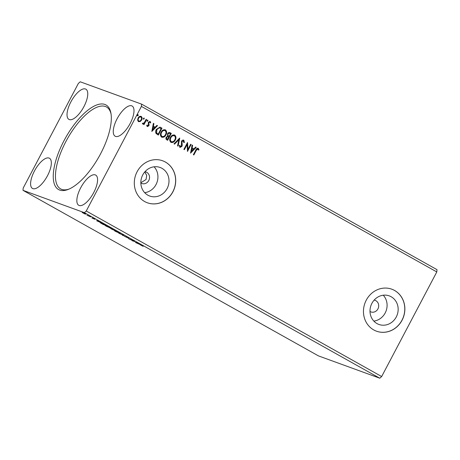 <?xml version="1.0" encoding="UTF-8"?>
<svg xmlns="http://www.w3.org/2000/svg" width="460" height="460" viewBox="0 0 460 460"><rect width="100%" height="100%" fill="white"/><g stroke="black" fill="none" stroke-linecap="round" stroke-linejoin="round"><path stroke-width="0.69" d="M140.846 183.068A6.147 5.629 110 0 0 141.755 183.5A6.147 5.629 110 0 0 148.781 180.487A6.147 5.629 110 0 0 145.958 171.954A6.147 5.629 110 0 0 144.986 171.701M140.84 182.781L146.056 179.492L146.7 175.427L144.791 171.925M370.007 311.478A6.147 5.629 110 0 0 370.915 311.914A6.147 5.629 110 0 0 377.936 308.896A6.147 5.629 110 0 0 375.118 300.363A6.147 5.629 110 0 0 374.141 300.115M371.904 303.347A15.197 13.926 110 0 0 378.879 324.444A15.197 13.926 110 0 0 396.255 316.986A15.197 13.926 110 0 0 389.275 295.884A15.197 13.926 110 0 0 371.904 303.347M373.836 321.091A15.197 13.926 110 0 0 385.187 312.961A15.197 13.926 110 0 0 383.26 295.211M142.749 174.932A15.197 13.926 110 0 0 149.724 196.035A15.197 13.926 110 0 0 167.095 188.577A15.197 13.926 110 0 0 160.12 167.474A15.197 13.926 110 0 0 142.749 174.932M144.681 192.683A15.197 13.926 110 0 0 156.032 184.546A15.197 13.926 110 0 0 154.1 166.802M137.103 171.752A22.35 20.481 110 0 0 147.361 202.785A22.35 20.481 110 0 0 172.908 191.82A22.35 20.481 110 0 0 162.65 160.787A22.35 20.481 110 0 0 137.103 171.752M147.321 202.768A22.35 20.481 110 0 0 172.828 191.785A22.35 20.481 110 0 0 162.61 160.77M366.258 300.167A22.35 20.481 110 0 0 376.522 331.2A22.35 20.481 110 0 0 402.069 320.229A22.35 20.481 110 0 0 391.805 289.196A22.35 20.481 110 0 0 366.258 300.167M376.475 331.183A22.35 20.481 110 0 0 401.982 320.2A22.35 20.481 110 0 0 391.765 289.179M130.145 123.487A17.319 6.86 119.3 0 1 115.161 136.223A17.319 6.86 119.3 0 1 117.116 118.743A17.319 6.86 119.3 0 1 132.095 106.007A17.319 6.86 119.3 0 1 130.145 123.487M80.695 187.812A17.319 6.86 -60.7 0 0 78.746 205.298A17.319 6.86 -60.7 0 0 93.731 192.556A17.319 6.86 -60.7 0 0 95.68 175.076A17.319 6.86 -60.7 0 0 80.695 187.812M47.489 175.726A17.319 6.86 119.3 0 1 32.505 188.462A17.319 6.86 119.3 0 1 34.454 170.982A17.319 6.86 119.3 0 1 49.438 158.246A17.319 6.86 119.3 0 1 47.489 175.726M70.874 101.913A17.319 6.86 -60.7 0 0 68.919 119.393A17.319 6.86 -60.7 0 0 83.904 106.657A17.319 6.86 -60.7 0 0 85.853 89.171A17.319 6.86 -60.7 0 0 70.874 101.913M100.544 153.876A48.495 19.205 119.3 0 1 68.132 189.457A48.495 19.205 119.3 0 1 64.055 140.593A48.495 19.205 119.3 0 1 110.912 113.108A48.495 19.205 119.3 0 1 100.544 153.876M111.067 114.04A46.931 18.584 -60.7 0 0 106.496 106.996A46.931 18.584 -60.7 0 0 65.901 141.507A46.931 18.584 -60.7 0 0 60.611 188.882A46.931 18.584 -60.7 0 0 69.006 189.094M134.757 241.569L132.296 240.764L131.359 239.809L128.679 238.74L134.757 241.569M123.832 235.445L122.895 235.497L122.371 235.204L123.079 235.163L118.801 233.203L123.832 235.445M115.397 230.719L110.854 228.608L115.397 230.719M112.148 229.011L111.826 228.884M104.621 224.681L106.076 225.498L103.132 224.422L100.797 223.094C100.113 222.646 100.107 222.554 100.786 222.812L104.621 224.681M100.924 222.864L100.797 223.094C100.113 222.646 100.107 222.554 100.786 222.812M84.738 213.9L82.139 212.439L84.761 213.86M90.735 216.896L86.928 215.182L90.735 216.896M91.885 217.971L94.898 219.282L91.908 217.925M93.081 218.258L93.167 217.896M140.599 245.036L143.169 246.33L140.639 244.961M84.376 212.675L23 190.336L23.201 188.054L78.344 83.461L80.224 81.794L141.599 104.132L141.404 106.415L86.256 211.008L84.376 212.675L379.776 378.206L318.4 355.867L23 190.336M96.629 220.777L97.48 220.679L101.579 222.973L96.652 220.725M110.509 228.005L106.461 226.303C104.983 225.44 104.684 225.176 105.57 225.498L109.52 227.412C110.969 228.258 111.262 228.522 110.4 228.206L110.854 228.309M105.098 225.394L105.57 225.498M119.83 233.226L115.782 231.529C114.304 230.661 114.005 230.397 114.885 230.724L118.835 232.633C120.284 233.479 120.583 233.743 119.721 233.427L120.175 233.53M114.419 230.615L114.885 230.724M128.104 237.981L124.039 236.06L128.645 238.257L128.104 237.981L128.317 237.578M135.349 242.477L136.2 242.38L140.3 244.674L135.372 242.426M86.256 211.008L381.656 376.539L436.799 271.946L437 269.663L141.599 104.132M144.216 118.847L143.508 119.197L143.411 118.398L144.118 118.047L144.216 118.847L143.342 119.134M147.907 120.917L147.206 121.267L147.108 120.468L147.809 120.117L147.907 120.917L147.033 121.21M151.834 131.434L153.387 123.355L153.91 123.648L153.387 126.224L155.146 127.213L156.958 125.361L157.487 125.655L151.834 131.434M165.962 134.837C164.956 136.827 163.524 137.603 161.65 137.166C160.218 135.809 160.04 134.148 161.126 132.169C162.133 130.18 163.576 129.415 165.445 129.881C166.848 131.232 167.02 132.882 165.962 134.837L165.795 134.774C164.789 136.769 163.352 137.54 161.483 137.103M165.134 129.743L165.272 129.823C166.681 131.169 166.853 132.825 165.795 134.774M190.555 153.134L192.107 145.055L192.631 145.349L192.107 147.924L193.867 148.908L195.678 147.056L196.207 147.349L190.555 153.134M183.465 140.898L181.97 141.582L182.217 145.239L181.913 146.429L179.94 147.413L179.348 145.567L179.952 145.354L180.326 146.711L181.412 146.188L181.493 141.3C182.051 140.265 182.821 139.892 183.804 140.173L184.414 142.468L183.839 142.6L183.258 140.817M179.78 145.291L180.343 146.717M183.54 140.064L184.414 142.468M175.283 140.059C174.277 142.048 172.839 142.824 170.97 142.387C169.539 141.03 169.361 139.368 170.441 137.39C171.453 135.401 172.891 134.642 174.76 135.102C176.168 136.453 176.341 138.103 175.283 140.059L175.111 140.001C174.11 141.99 172.672 142.767 170.804 142.324M174.455 134.964L174.593 135.044C175.996 136.396 176.174 138.046 175.111 140.001M138.19 115.471L137.482 115.822L137.385 115.023L138.092 114.672L138.19 115.471L137.316 115.759M436.799 271.946L141.404 106.415M171.304 133.394L167.658 140.3L166.773 139.805C165.847 139.219 165.669 138.379 166.232 137.287L167.595 136.143L167.538 133.826C168.142 132.687 168.981 132.313 170.05 132.693L171.304 133.394L167.503 140.214M169.815 132.583L171.131 133.337M179.739 138.121L178.106 146.153L177.577 145.86L178.819 139.765L174.53 144.152L174.006 143.859L179.647 138.086M197.88 148.977L196.27 150.386L193.85 154.98L193.367 154.709L195.828 150.046C196.293 148.683 197.104 148.091 198.248 148.264L199.013 149.724L198.484 150.121L197.622 148.879L196.104 150.322L193.695 154.893M198.059 148.177L199.013 149.724M190.664 144.244L191.142 144.515L187.502 151.42L187.088 144.515L184.368 149.667L183.885 149.396L187.53 142.491L187.95 149.385L190.664 144.244M160.528 127.357L161.983 128.173L158.343 135.079L156.032 133.463C155.428 132.118 155.532 130.755 156.354 129.381L159.988 127.109L161.983 128.173M147.062 125.011L147.401 125.885L148.39 125.528L148.327 122.297L150.115 121.405L150.742 122.647L150.219 122.958L149.839 122.055L148.821 122.538L148.885 125.775L147.269 126.58L146.723 125.344L147.229 125.068L147.522 125.931M149.966 121.342L150.742 122.647M149.839 122.055L148.821 122.538M142.68 123.125L143.014 123.395L144.273 122.693L146.159 119.307L146.642 119.577L143.98 124.626L143.497 124.355L143.888 123.608L142.612 123.97L142.335 123.59L142.962 123.378M140.208 121.543L138.466 121.647L137.609 120.089L138.086 118.036C138.828 116.593 139.874 116.058 141.22 116.426C142.255 117.392 142.387 118.588 141.623 120.014L140.208 121.543L138.299 121.59M140.973 116.311L141.053 116.363C142.088 117.329 142.22 118.525 141.45 119.951L141.623 120.014M381.656 376.539L379.776 378.206M137.919 114.609L138.023 115.408M169.728 133.463C168.969 133.02 168.343 133.21 167.848 134.032L167.958 135.694L169.09 136.401L170.447 133.831L169.441 133.32M168.302 136.913C167.584 136.499 167.003 136.695 166.554 137.482L166.882 138.983L167.549 139.322L168.716 137.109L168.038 136.781M166.882 138.983L167.549 139.322M166.554 137.482L167.055 139.046M168.475 136.971C167.756 136.562 167.17 136.752 166.721 137.546M167.958 135.694L169.09 136.401M167.848 134.032L168.124 135.752M169.895 133.526C169.136 133.084 168.509 133.273 168.021 134.096M174.081 135.683L174.403 135.821C172.897 135.441 171.735 136.051 170.924 137.661C170.068 139.23 170.2 140.564 171.321 141.668L171.448 141.732M174.236 135.763C172.724 135.378 171.568 135.993 170.758 137.603C169.901 139.167 170.033 140.501 171.155 141.605L171.356 141.697M171.155 141.605L171.321 141.668C172.833 142.019 173.989 141.392 174.8 139.794C175.651 138.236 175.519 136.913 174.403 135.821M179.544 138.195L177.939 146.061M174.386 144.072L178.819 139.765M184.247 142.41L183.85 142.496M183.298 140.84L181.97 141.582M181.803 141.519L181.775 142.347M181.602 142.284L182.217 145.239M182.051 145.182L181.913 146.429M181.746 146.372L179.774 147.355M198.841 149.667L198.438 149.966M192.102 145.084L192.631 145.349M192.464 145.285L192.107 147.924M191.941 147.861L193.867 148.908M195.661 147.079L196.207 147.349M196.035 147.292L190.503 152.956M191.941 148.747L191.228 151.386L193.292 149.5L191.941 148.747L191.394 151.443M190.647 144.267L191.142 144.515M190.975 144.451L187.392 151.242M184.213 149.58L187.088 144.515M187.473 142.594L187.95 149.385M164.766 130.462L165.088 130.6C163.576 130.214 162.414 130.83 161.604 132.44C160.753 134.01 160.885 135.343 162.006 136.447L162.127 136.511M164.916 130.536C163.409 130.157 162.248 130.766 161.437 132.382C160.58 133.946 160.712 135.28 161.834 136.384L162.041 136.476M161.834 136.384L162.006 136.447C163.513 136.798 164.674 136.171 165.479 134.573C166.33 133.015 166.198 131.686 165.088 130.6M161.816 128.11L158.188 134.993M159.907 127.081L160.362 127.299M159.631 127.863L159.056 127.713L156.664 129.588L156.463 132.894L158.234 134.101L161.126 128.61L159.229 127.776L156.831 129.651L156.63 132.951L158.234 134.101M159.056 127.713L159.545 127.834M153.381 123.389L153.91 123.648M153.743 123.59L153.387 126.224M153.22 126.166L155.146 127.213M156.94 125.379L157.487 125.655M157.314 125.591L151.783 131.255M153.22 127.052L152.507 129.685L154.571 127.805L153.22 127.052L152.674 129.749M150.575 122.584L150.213 122.803M148.655 122.481L148.683 123.084M148.517 123.021L148.925 123.895M148.752 123.832L149.143 124.907M148.977 124.85L148.885 125.775M148.718 125.712L147.102 126.523M147.643 120.054L147.74 120.859M146.142 119.33L146.642 119.577M146.47 119.514L143.825 124.534M142.445 123.912L143.888 123.608M143.945 117.984L144.043 118.784M141.45 119.951L140.041 121.48M140.639 116.943L140.898 117.047C139.886 116.8 139.11 117.219 138.569 118.3C137.983 119.358 138.063 120.273 138.793 121.032L138.868 121.066M140.731 116.984C139.719 116.742 138.943 117.156 138.402 118.237C137.816 119.301 137.891 120.209 138.627 120.968L138.788 121.043M138.627 120.968L138.793 121.032C139.817 121.256 140.599 120.825 141.139 119.738C141.726 118.686 141.645 117.789 140.898 117.047M97.612 220.995L98.957 221.755L97.71 220.806M97.474 220.679L97.296 221.013M82.949 212.669L82.863 212.273M85.065 213.716L82.915 212.727L85.485 214.17L85.951 213.831M85.485 214.17L85.042 213.756M102.954 224.267L105.294 225.118L101.269 223.083C100.711 222.87 100.734 222.956 101.332 223.341L102.954 224.267M101.303 223.019L101.269 223.083C100.711 222.87 100.734 222.956 101.332 223.341M106.082 225.705L105.673 225.687L105.88 225.291M109.256 227.263L106.047 225.768L109.917 227.936L110.498 227.625M109.917 227.936L109.233 227.309M111.774 229.206L113.218 229.827L111.366 228.827M113.275 229.804L114.609 230.339L113.275 229.804M112.338 229.097L112.539 229.385M115.402 230.926L114.994 230.908L115.201 230.512M118.576 232.484L115.368 230.995L119.238 233.157L119.818 232.846M119.238 233.157L118.553 232.53M123.107 235.112L122.895 235.497M136.332 242.696L137.678 243.449L136.43 242.506M136.195 242.38L136.016 242.713M92.954 218.437L93.167 218.04M100.866 222.985L101.073 222.594M111.199 228.844L111.406 228.453M112.165 229.12L112.378 228.729M126.109 236.911L126.316 236.515M126.195 237.187L126.402 236.791"/></g></svg>
